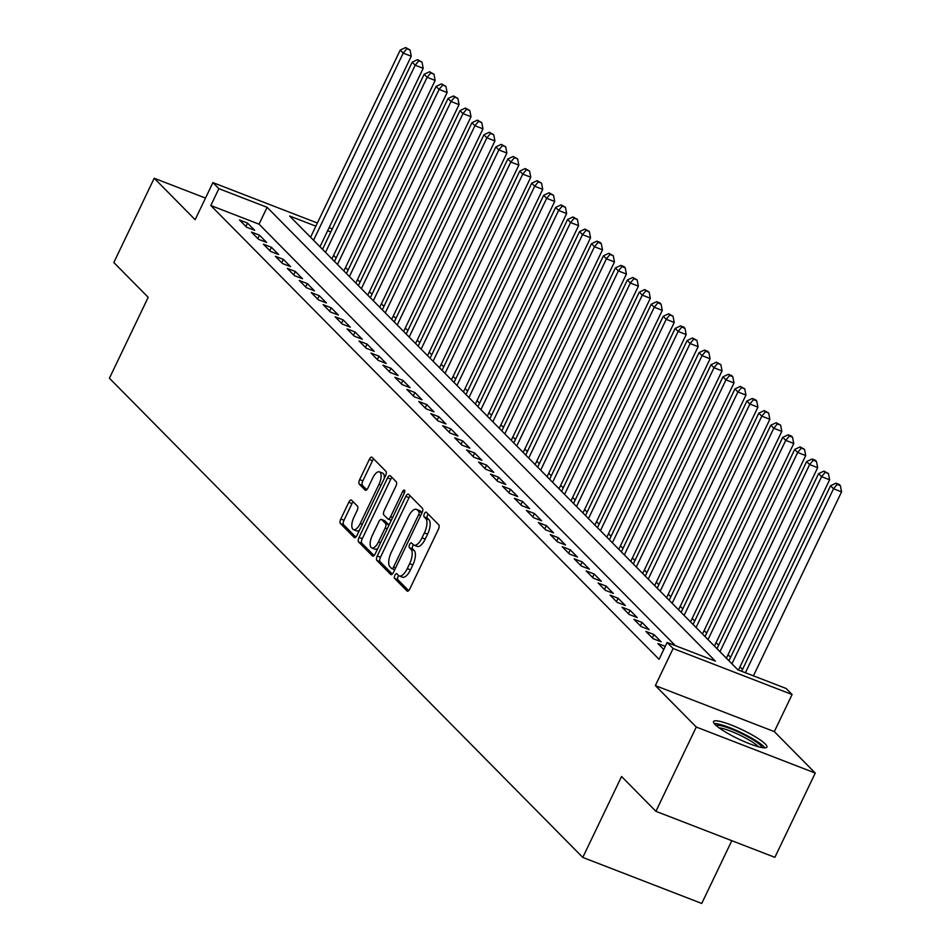 <?xml version="1.0" encoding="UTF-8"?>
<svg xmlns="http://www.w3.org/2000/svg" width="951" height="951" viewBox="0 0 951 951"><rect width="100%" height="100%" fill="white"/><g stroke="black" fill="none" stroke-linecap="round" stroke-linejoin="round"><path stroke-width="1.43" d="M394.903 575.26A2.603 1.082 -68.9 0 0 394.617 578.41L407.076 591.023A3.721 1.545 -68.9 0 0 407.325 591.189A3.721 1.545 -68.9 0 0 409.833 588.907L438.375 529.338A3.721 1.545 -68.9 0 0 438.791 524.845L426.321 512.22A2.603 1.082 -68.9 0 0 426.155 512.114A2.603 1.082 -68.9 0 0 424.396 513.706A2.603 1.082 -68.9 0 0 424.098 516.857L425.715 518.497A11.911 4.957 -68.9 0 1 424.396 532.881L422.018 537.85A11.911 4.957 -68.9 0 1 413.97 545.149A11.911 4.957 -68.9 0 1 413.186 544.638L411.581 542.997A2.603 1.082 -68.9 0 0 411.403 542.89A2.603 1.082 -68.9 0 0 409.643 544.483A2.603 1.082 -68.9 0 0 409.358 547.633L410.975 549.262A11.911 4.957 -68.9 0 1 409.655 563.658L407.278 568.615A11.911 4.957 -68.9 0 1 399.218 575.926A11.911 4.957 -68.9 0 1 398.445 575.403L396.829 573.774A2.603 1.082 -68.9 0 0 396.662 573.655A2.603 1.082 -68.9 0 0 394.903 575.26M398.659 575.605A2.603 1.082 -68.9 0 0 398.112 576.508A2.603 1.082 -68.9 0 0 397.827 579.646L408.68 590.63M428.14 514.063A2.603 1.082 -68.9 0 0 427.605 514.955A2.603 1.082 -68.9 0 0 427.32 518.105L428.925 519.733L425.715 518.497M413.412 544.828A2.603 1.082 -68.9 0 0 412.865 545.731A2.603 1.082 -68.9 0 0 412.568 548.882L414.184 550.51L410.975 549.262M715.152 724.614A29.576 4.945 25.6 0 0 743.92 741.435A29.576 4.945 25.6 0 0 766.91 747.094A29.576 4.945 25.6 0 0 765.317 744.015A29.576 4.945 25.6 0 0 736.549 727.194A29.576 4.945 25.6 0 0 713.559 721.536A29.576 4.945 25.6 0 0 715.152 724.614M351.549 500.167A3.721 1.545 -68.9 0 0 351.311 500.012A3.721 1.545 -68.9 0 0 348.791 502.294L340.791 518.996A3.721 1.545 -68.9 0 0 340.375 523.502L354.224 537.517A3.721 1.545 -68.9 0 0 354.461 537.672A3.721 1.545 -68.9 0 0 356.982 535.389L385.524 475.833A3.721 1.545 -68.9 0 0 385.928 471.339L372.091 457.324A3.721 1.545 -68.9 0 0 371.841 457.158A3.721 1.545 -68.9 0 0 369.321 459.44L359.656 479.625A3.721 1.545 -68.9 0 0 359.24 484.118L365.172 490.122A3.721 1.545 -68.9 0 0 365.41 490.288A3.721 1.545 -68.9 0 0 367.93 487.994L372.721 477.984A9.95 4.149 -68.9 0 1 379.449 471.886A9.95 4.149 -68.9 0 1 378.997 484.344L360.215 523.561A9.95 4.149 -68.9 0 1 353.487 529.659A9.95 4.149 -68.9 0 1 353.938 517.201L357.065 510.663A3.721 1.545 -68.9 0 0 357.481 506.17L351.549 500.167M675.353 645.646L259.041 224.174L210.813 205.511L218.885 188.655L212.905 182.604L317.372 223.009M655.917 811.322L696.287 727.039L815.257 773.056L774.875 857.338L655.917 811.322L621.55 776.527L582.785 857.433L109.424 378.225L148.19 297.318L113.823 262.524L154.205 178.241L195.145 219.693L212.905 182.604M815.257 773.056L774.316 731.604L655.346 685.6L696.287 727.039M655.346 685.6L673.118 648.511L667.138 642.46L715.366 661.111L267.112 207.318L218.885 188.655M210.813 205.511L659.067 659.316L667.138 642.46M377.274 555.943A3.721 1.545 -68.9 0 0 376.869 560.436L390.706 574.452A3.721 1.545 -68.9 0 0 390.956 574.618A3.721 1.545 -68.9 0 0 393.476 572.336L422.006 512.779A3.721 1.545 -68.9 0 0 422.422 508.274L408.573 494.258A3.721 1.545 -68.9 0 0 408.336 494.104A3.721 1.545 -68.9 0 0 405.815 496.386L377.274 555.943L380.495 557.191A3.721 1.545 -68.9 0 0 380.079 561.684L392.311 574.059M372.471 555.99L358.622 541.975A3.721 1.545 -68.9 0 1 359.038 537.47L387.568 477.913A3.721 1.545 -68.9 0 1 390.088 475.631A3.721 1.545 -68.9 0 1 390.326 475.785L396.258 481.788A3.721 1.545 -68.9 0 1 395.842 486.282L384.275 510.437A3.721 1.545 -68.9 0 0 383.859 514.943L387.782 518.913A3.721 1.545 -68.9 0 0 388.032 519.08A3.721 1.545 -68.9 0 0 390.552 516.797L402.594 491.643A2.603 1.082 -68.9 0 1 404.353 490.05A2.603 1.082 -68.9 0 1 404.234 493.307L375.229 553.862A3.721 1.545 -68.9 0 1 372.709 556.145A3.721 1.545 -68.9 0 1 372.471 555.99L372.994 556.192M205.499 198.081L154.205 178.241M665.26 646.383L657.866 643.53L663.774 649.497M645.919 631.428L653.087 638.68L661.123 641.794L653.955 634.531L645.919 631.428M633.96 619.327L641.14 626.578L649.176 629.693L642.008 622.429L633.96 619.327M622.013 607.225L629.182 614.477L637.218 617.591L630.049 610.328L622.013 607.225M610.055 595.124L617.235 602.375L625.271 605.49L618.091 598.227L610.055 595.124M598.108 583.022L605.276 590.286L613.312 593.388L606.144 586.125L598.108 583.022M586.149 570.921L593.317 578.184L601.365 581.287L594.185 574.024L586.149 570.921M574.202 558.819L581.37 566.083L589.406 569.185L582.238 561.922L574.202 558.819M562.243 546.718L569.411 553.981L577.459 557.084L570.279 549.821L562.243 546.718M550.296 534.617L557.464 541.88L565.5 544.982L558.332 537.719L550.296 534.617M538.337 522.515L545.505 529.778L553.541 532.881L546.373 525.618L538.337 522.515M526.379 510.414L533.559 517.677L541.595 520.779L534.426 513.516L526.379 510.414M514.432 498.312L521.6 505.575L529.636 508.678L522.468 501.415L514.432 498.312M502.473 486.211L509.653 493.474L517.689 496.577L510.521 489.313L502.473 486.211M490.526 474.109L497.694 481.372L505.73 484.475L498.562 477.212L490.526 474.109M478.567 462.008L485.747 469.271L493.783 472.374L486.603 465.11L478.567 462.008M466.62 449.906L473.788 457.169L481.824 460.272L474.656 453.009L466.62 449.906M454.661 437.805L461.829 445.068L469.877 448.171L462.697 440.907L454.661 437.805M442.714 425.703L449.882 432.967L457.918 436.069L450.75 428.806L442.714 425.703M430.755 413.602L437.924 420.865L445.971 423.968L438.791 416.704L430.755 413.602M418.797 401.5L425.977 408.764L434.013 411.866L426.844 404.603L418.797 401.5M406.85 389.399L414.018 396.662L422.054 399.765L414.886 392.501L406.85 389.399M394.891 377.297L402.071 384.561L410.107 387.663L402.939 380.4L394.891 377.297M382.944 365.196L390.112 372.459L398.148 375.562L390.98 368.299L382.944 365.196M370.985 353.094L378.165 360.358L386.201 363.46L379.021 356.197L370.985 353.094M359.038 340.993L366.206 348.256L374.242 351.359L367.074 344.096L359.038 340.993M347.079 328.891L354.259 336.155L362.295 339.257L355.115 331.994L347.079 328.891M335.132 316.79L342.301 324.053L350.337 327.156L343.168 319.893L335.132 316.79M323.174 304.689L330.342 311.952L338.39 315.054L331.21 307.791L323.174 304.689M311.227 292.587L318.395 299.85L326.431 302.953L319.263 295.69L311.227 292.587M299.268 280.486L306.436 287.749L314.484 290.851L307.304 283.588L299.268 280.486M287.309 268.384L294.489 275.647L302.525 278.75L295.357 271.487L287.309 268.384M275.362 256.283L282.53 263.546L290.566 266.649L283.398 259.385L275.362 256.283M263.403 244.181L270.583 251.444L278.619 254.547L271.451 247.284L263.403 244.181M251.456 232.08L258.624 239.343L266.66 242.446L259.492 235.182L251.456 232.08M254.713 230.344L247.533 223.081L239.497 219.978L246.678 227.241L254.713 230.344M742.553 669.409L739.997 666.829M730.594 657.307L728.05 654.728M718.647 645.206L716.091 642.626M706.688 633.104L704.144 630.525M694.741 621.003L692.185 618.423M682.782 608.902L680.238 606.322M670.824 596.8L668.28 594.22M658.877 584.699L656.321 582.119M646.918 572.597L644.374 570.018M634.971 560.496L632.415 557.916M623.012 548.394L620.468 545.815M611.065 536.293L608.509 533.713M599.106 524.191L596.562 521.612M587.159 512.09L584.603 509.51M575.2 499.988L572.657 497.409M563.242 487.887L560.698 485.307M551.295 475.785L548.739 473.206M539.336 463.684L536.792 461.104M527.389 451.582L524.833 449.003M515.43 439.481L512.886 436.901M503.483 427.379L500.927 424.8M491.524 415.278L488.98 412.698M479.577 403.176L477.022 400.597M467.619 391.075L465.075 388.495M455.672 378.974L453.116 376.394M443.713 366.872L441.169 364.292M431.754 354.771L429.21 352.191M419.807 342.669L417.251 340.089M407.848 330.568L405.304 327.988M395.901 318.466L393.345 315.887M383.942 306.365L381.399 303.785M371.996 294.263L369.44 291.684M360.037 282.162L357.493 279.582M348.09 270.06L345.534 267.481M336.131 257.959L333.587 255.379M322.758 248.817L321.557 248.354M582.785 857.433L701.743 903.45L731.818 840.684M329.153 227.574L332.256 229.001M315.863 226.172L289.627 216.02L737.881 669.825L786.108 688.476L792.088 694.527L673.118 648.511M774.316 731.604L792.088 694.527M330.841 231.961L327.643 230.724M259.041 224.174L267.112 207.318M653.955 634.531L652.338 637.919M642.008 622.429L640.38 625.817M630.049 610.328L628.433 613.716M618.091 598.227L616.474 601.614M606.144 586.125L604.515 589.513M594.185 574.024L592.568 577.412M582.238 561.922L580.609 565.31M570.279 549.821L568.662 553.209M558.332 537.719L556.704 541.107M546.373 525.618L544.757 529.006M534.426 513.516L532.798 516.904M522.468 501.415L520.851 504.803M510.521 489.313L508.892 492.701M498.562 477.212L496.933 480.6M486.603 465.11L484.986 468.498M474.656 453.009L473.027 456.397M462.697 440.907L461.08 444.295M450.75 428.806L449.122 432.194M438.791 416.704L437.175 420.092M426.844 404.603L425.216 407.991M414.886 392.501L413.269 395.889M402.939 380.4L401.31 383.788M390.98 368.299L389.363 371.686M379.021 356.197L377.404 359.585M367.074 344.096L365.446 347.484M355.115 331.994L353.499 335.382M343.168 319.893L341.54 323.281M331.21 307.791L329.593 311.179M319.263 295.69L317.634 299.078M307.304 283.588L305.687 286.976M295.357 271.487L293.728 274.875M283.398 259.385L281.781 262.773M271.451 247.284L269.822 250.672M259.492 235.182L257.876 238.57M247.533 223.081L245.917 226.469M399.218 575.926L402.439 577.174A11.911 4.957 -68.9 0 0 410.487 569.863L407.278 568.615M414.184 550.51A11.911 4.957 -68.9 0 1 412.865 564.894L410.487 569.863M413.97 545.149L417.18 546.397A11.911 4.957 -68.9 0 0 425.228 539.086L422.018 537.85M428.925 519.733A11.911 4.957 -68.9 0 1 427.617 534.129L425.228 539.086M410.19 495.899A3.721 1.545 -68.9 0 0 409.037 497.623L380.495 557.191M391.646 568.52A2.603 1.082 -68.9 0 0 391.812 568.627A2.603 1.082 -68.9 0 0 393.571 567.034L418.618 514.753A2.603 1.082 -68.9 0 0 418.915 511.602L417.204 509.879A11.911 4.957 -68.9 0 0 416.431 509.367A11.911 4.957 -68.9 0 0 408.383 516.666L391.253 552.4A11.911 4.957 -68.9 0 0 389.934 566.796L391.646 568.52M416.431 509.367L419.641 510.604A11.911 4.957 -68.9 0 1 420.425 511.127L422.018 512.744L418.915 511.602M374.064 555.586L361.832 543.211L358.622 541.975M391.955 477.426A3.721 1.545 -68.9 0 0 390.79 479.149L362.248 538.718A3.721 1.545 -68.9 0 0 361.832 543.211M388.317 519.127L391.004 520.161A3.721 1.545 -68.9 0 0 391.241 520.328A3.721 1.545 -68.9 0 0 391.289 520.34M372.257 535.508A9.95 4.149 -68.9 0 0 371.805 547.966A9.95 4.149 -68.9 0 0 378.534 541.856L385.155 528.043A3.721 1.545 -68.9 0 0 385.571 523.549L381.636 519.567A3.721 1.545 -68.9 0 0 381.399 519.412A3.721 1.545 -68.9 0 0 378.878 521.695L372.257 535.508M371.805 547.966L375.027 549.214A9.95 4.149 -68.9 0 0 377.82 548.442M388.995 525.118A3.721 1.545 -68.9 0 0 388.781 524.797L385.571 523.549M384.323 520.613A3.721 1.545 -68.9 0 1 384.608 520.649A3.721 1.545 -68.9 0 1 384.858 520.815L388.781 524.797M353.487 529.659L356.696 530.908A9.95 4.149 -68.9 0 0 359.502 530.135M384.299 478.377A9.95 4.149 -68.9 0 0 382.671 473.123L379.449 471.886M373.707 458.953A3.721 1.545 -68.9 0 0 372.542 460.688L362.866 480.873A3.721 1.545 -68.9 0 0 362.462 485.367L366.765 489.729M353.178 501.807A3.721 1.545 -68.9 0 0 352.013 503.531L344 520.245A3.721 1.545 -68.9 0 0 343.596 524.738L355.817 537.125M753.43 675.84L841.576 491.881L833.54 488.766L830.544 485.747L741.649 671.287M745.394 672.726L833.54 488.766L837.153 484.416L840.363 485.652L839.174 484.439L835.953 483.203L837.153 484.416M830.544 485.747L835.953 483.203M840.363 485.652L841.576 491.881M716.198 725.601A25.594 4.279 -154.4 0 1 737.013 731.414A25.594 4.279 -154.4 0 1 760.645 745.406A25.594 4.279 -154.4 0 1 762.084 747.581M758.518 746.773A23.692 3.959 25.6 0 0 758.232 746.476A23.692 3.959 25.6 0 0 739.414 734.921A23.692 3.959 25.6 0 0 719.075 727.872M764.901 747.855A29.386 4.91 25.6 0 0 763.855 746.654A29.386 4.91 25.6 0 0 739.236 731.723A29.386 4.91 25.6 0 0 714.237 723.58M738.463 670.051L829.617 479.78L821.581 476.665L818.597 473.646L728.942 660.767M731.925 663.798L821.581 476.665L825.195 472.314L828.416 473.55L824.006 471.102L825.195 472.314M818.597 473.646L824.006 471.102M828.416 473.55L829.617 479.78M726.386 658.187L817.67 467.678L809.634 464.563L806.638 461.544L716.983 648.665M719.978 651.697L809.634 464.563L813.248 460.213L816.457 461.449L815.269 460.236L812.047 459L813.248 460.213M806.638 461.544L812.047 459M816.457 461.449L817.67 467.678M714.439 646.086L805.711 455.577L797.675 452.462L794.691 449.443L705.036 636.564M708.019 639.595L797.675 452.462L801.289 448.111L804.51 449.347L800.1 446.899L801.289 448.111M794.691 449.443L800.1 446.899M804.51 449.347L805.711 455.577M702.48 633.984L793.764 443.475L785.728 440.361L782.732 437.341L693.077 624.462M696.061 627.494L785.728 440.361L789.342 436.01L792.552 437.246L791.363 436.034L788.141 434.797L789.342 436.01M782.732 437.341L788.141 434.797M792.552 437.246L793.764 443.475M690.533 621.883L781.805 431.374L773.769 428.259L770.785 425.24L681.118 612.361M684.114 615.392L773.769 428.259L777.383 423.908L780.605 425.145L776.194 422.696L777.383 423.908M770.785 425.24L776.194 422.696M780.605 425.145L781.805 431.374M678.574 609.781L769.858 419.272L761.81 416.158L758.827 413.138L669.171 600.259M672.155 603.291L761.81 416.158L765.436 411.807L768.646 413.043L764.235 410.594L765.436 411.807M758.827 413.138L764.235 410.594M768.646 413.043L769.858 419.272M666.615 597.68L757.899 407.171L749.863 404.056L746.88 401.037L657.212 588.158M660.208 591.189L749.863 404.056L753.477 399.705L756.687 400.942L755.498 399.729L752.277 398.493L753.477 399.705M746.88 401.037L752.277 398.493M756.687 400.942L757.899 407.171M654.668 585.578L745.953 395.069L737.905 391.955L734.921 388.935L645.265 576.056M648.249 579.088L737.905 391.955L741.518 387.604L744.74 388.84L740.33 386.391L741.518 387.604M734.921 388.935L740.33 386.391M744.74 388.84L745.953 395.069M642.71 573.477L733.994 382.968L725.958 379.853L722.962 376.834L633.307 563.955M636.302 566.986L725.958 379.853L729.572 375.502L732.781 376.739L731.592 375.526L728.371 374.29L729.572 375.502M722.962 376.834L728.371 374.29M732.781 376.739L733.994 382.968M630.763 561.375L722.035 370.866L713.999 367.752L711.015 364.732L621.36 551.853M624.343 554.885L713.999 367.752L717.613 363.401L720.834 364.637L716.424 362.188L717.613 363.401M711.015 364.732L716.424 362.188M720.834 364.637L722.035 370.866M618.804 549.274L710.088 358.765L702.052 355.65L699.056 352.631L609.401 539.752M612.396 542.783L702.052 355.65L705.666 351.299L708.875 352.536L707.687 351.323L704.465 350.087L705.666 351.299M699.056 352.631L704.465 350.087M708.875 352.536L710.088 358.765M606.857 537.172L698.129 346.663L690.093 343.549L687.109 340.529L597.454 527.65M600.438 530.682L690.093 343.549L693.707 339.198L696.928 340.434L692.518 337.985L693.707 339.198M687.109 340.529L692.518 337.985M696.928 340.434L698.129 346.663M594.898 525.071L686.182 334.562L678.146 331.447L675.151 328.428L585.495 515.549M588.479 518.58L678.146 331.447L681.76 327.096L684.97 328.333L683.781 327.12L680.559 325.884L681.76 327.096M675.151 328.428L680.559 325.884M684.97 328.333L686.182 334.562M582.951 512.969L674.223 322.46L666.187 319.346L663.204 316.326L573.548 503.448M576.532 506.479L666.187 319.346L669.801 314.995L673.023 316.231L668.612 313.782L669.801 314.995M663.204 316.326L668.612 313.782M673.023 316.231L674.223 322.46M570.992 500.868L662.276 310.359L654.24 307.244L651.245 304.225L561.589 491.346M564.573 494.377L654.24 307.244L657.854 302.894L661.064 304.13L659.875 302.917L656.654 301.681L657.854 302.894M651.245 304.225L656.654 301.681M661.064 304.13L662.276 310.359M559.045 488.766L650.318 298.257L642.282 295.143L639.298 292.123L549.63 479.245M552.626 482.276L642.282 295.143L645.895 290.792L649.117 292.028L644.707 289.579L645.895 290.792M639.298 292.123L644.707 289.579M649.117 292.028L650.318 298.257M547.087 476.665L638.371 286.156L630.323 283.041L627.339 280.022L537.684 467.143M540.667 470.174L630.323 283.041L633.948 278.691L637.158 279.927L632.748 277.478L633.948 278.691M627.339 280.022L632.748 277.478M637.158 279.927L638.371 286.156M535.128 464.563L626.412 274.054L618.376 270.94L615.392 267.92L525.725 455.042M528.72 458.073L618.376 270.94L621.99 266.589L625.199 267.825L624.011 266.613L620.789 265.377L621.99 266.589M615.392 267.92L620.789 265.377M625.199 267.825L626.412 274.054M523.181 452.462L614.465 261.953L606.417 258.838L603.433 255.819L513.778 442.94M516.762 445.971L606.417 258.838L610.031 254.488L613.252 255.724L608.842 253.275L610.031 254.488M603.433 255.819L608.842 253.275M613.252 255.724L614.465 261.953M511.222 440.361L602.506 249.851L594.47 246.737L591.474 243.718L501.819 430.839M504.815 433.87L594.47 246.737L598.084 242.386L601.294 243.622L600.105 242.41L596.883 241.174L598.084 242.386M591.474 243.718L596.883 241.174M601.294 243.622L602.506 249.851M499.275 428.259L590.547 237.75L582.511 234.635L579.528 231.616L489.872 418.737M492.856 421.769L582.511 234.635L586.125 230.285L589.347 231.521L584.936 229.072L586.125 230.285M579.528 231.616L584.936 229.072M589.347 231.521L590.547 237.75M487.316 416.158L578.6 225.649L570.564 222.534L567.569 219.515L477.913 406.648M480.909 409.667L570.564 222.534L574.178 218.183L577.388 219.419L572.977 216.971L574.178 218.183M567.569 219.515L572.977 216.971M577.388 219.419L578.6 225.649M475.369 404.056L566.641 213.547L558.606 210.433L555.622 207.413L465.966 394.546M468.95 397.566L558.606 210.433L562.219 206.082L565.441 207.318L561.031 204.869L562.219 206.082M555.622 207.413L561.031 204.869M565.441 207.318L566.641 213.547M463.41 391.955L554.695 201.446L546.659 198.331L543.663 195.312L454.007 382.445M456.991 385.464L546.659 198.331L550.272 193.98L553.482 195.217L549.072 192.768L550.272 193.98M543.663 195.312L549.072 192.768M553.482 195.217L554.695 201.446M451.463 379.853L542.736 189.344L534.7 186.23L531.716 183.21L442.06 370.343M445.044 373.363L534.7 186.23L538.314 181.879L541.535 183.115L537.125 180.666L538.314 181.879M531.716 183.21L537.125 180.666M541.535 183.115L542.736 189.344M439.505 367.752L530.789 177.243L522.753 174.128L519.757 171.109L430.102 358.242M433.085 361.261L522.753 174.128L526.367 169.777L529.576 171.014L525.166 168.565L526.367 169.777M519.757 171.109L525.166 168.565M529.576 171.014L530.789 177.243M427.558 355.65L518.83 165.141L510.794 162.027L507.81 159.007L418.143 346.14M421.138 349.16L510.794 162.027L514.408 157.676L517.629 158.912L513.219 156.463L514.408 157.676M507.81 159.007L513.219 156.463M517.629 158.912L518.83 165.141M415.599 343.549L506.883 153.04L498.835 149.925L495.851 146.906L406.196 334.039M409.18 337.058L498.835 149.925L502.461 145.574L505.67 146.811L501.26 144.362L502.461 145.574M495.851 146.906L501.26 144.362M505.67 146.811L506.883 153.04M403.64 331.447L494.924 140.938L486.888 137.824L483.904 134.804L394.237 321.937M397.233 324.957L486.888 137.824L490.502 133.473L493.712 134.709L489.301 132.26L490.502 133.473M483.904 134.804L489.301 132.26M493.712 134.709L494.924 140.938M391.693 319.346L482.977 128.837L474.929 125.722L471.946 122.703L382.29 309.836M385.274 312.855L474.929 125.722L478.543 121.371L481.765 122.608L477.354 120.159L478.543 121.371M471.946 122.703L477.354 120.159M481.765 122.608L482.977 128.837M379.734 307.244L471.018 116.735L462.982 113.621L459.987 110.601L370.331 297.734M373.327 300.754L462.982 113.621L466.596 109.27L469.806 110.506L465.396 108.057L466.596 109.27M459.987 110.601L465.396 108.057M469.806 110.506L471.018 116.735M367.787 295.143L459.06 104.634L451.024 101.519L448.04 98.5L358.384 285.633M361.368 288.652L451.024 101.519L454.637 97.168L457.859 98.405L453.449 95.956L454.637 97.168M448.04 98.5L453.449 95.956M457.859 98.405L459.06 104.634M355.829 283.041L447.113 92.532L439.077 89.418L436.081 86.398L346.426 273.531M349.421 276.551L439.077 89.418L442.69 85.067L445.9 86.303L441.49 83.854L442.69 85.067M436.081 86.398L441.49 83.854M445.9 86.303L447.113 92.532M343.882 270.94L435.154 80.431L427.118 77.316L424.134 74.297L334.479 261.43M337.462 264.449L427.118 77.316L430.732 72.965L433.953 74.202L429.543 71.753L430.732 72.965M424.134 74.297L429.543 71.753M433.953 74.202L435.154 80.431M331.923 258.838L423.207 68.329L415.171 65.215L412.175 62.195L322.52 249.328M325.504 252.348L415.171 65.215L418.785 60.864L421.994 62.1L417.584 59.651L418.785 60.864M412.175 62.195L417.584 59.651M421.994 62.1L423.207 68.329M319.976 246.737L411.248 56.228L403.212 53.113L400.228 50.094L310.561 237.227M313.557 240.246L403.212 53.113L406.826 48.763L410.047 49.999L405.637 47.55L406.826 48.763M400.228 50.094L405.637 47.55M410.047 49.999L411.248 56.228M397.827 579.646L394.617 578.41M427.32 518.105L424.098 516.857M412.568 548.882L409.358 547.633M412.865 564.894L409.655 563.658M427.617 534.129L424.396 532.881M409.037 497.623L405.815 496.386M380.079 561.684L376.869 560.436M394.724 569.708L392.014 568.662M395.628 567.83L393.571 567.034M420.675 515.549L418.618 514.753M420.425 511.127L417.204 509.879M362.248 538.718L359.038 537.47M390.79 479.149L387.568 477.913M392.608 517.594L390.552 516.797M404.579 492.416L402.594 491.643M380.59 542.652L378.534 541.856M387.212 528.839L385.155 528.043M384.858 520.815L381.636 519.567M362.272 524.358L360.215 523.561M381.054 485.141L378.997 484.344M362.462 485.367L359.24 484.118M362.866 480.873L359.656 479.625M372.542 460.688L369.321 459.44M343.596 524.738L340.375 523.502M344 520.245L340.791 518.996M352.013 503.531L348.791 502.294M394.713 569.756L391.812 568.627M391.241 520.328L388.032 519.08M384.608 520.649L381.399 519.412"/></g></svg>

